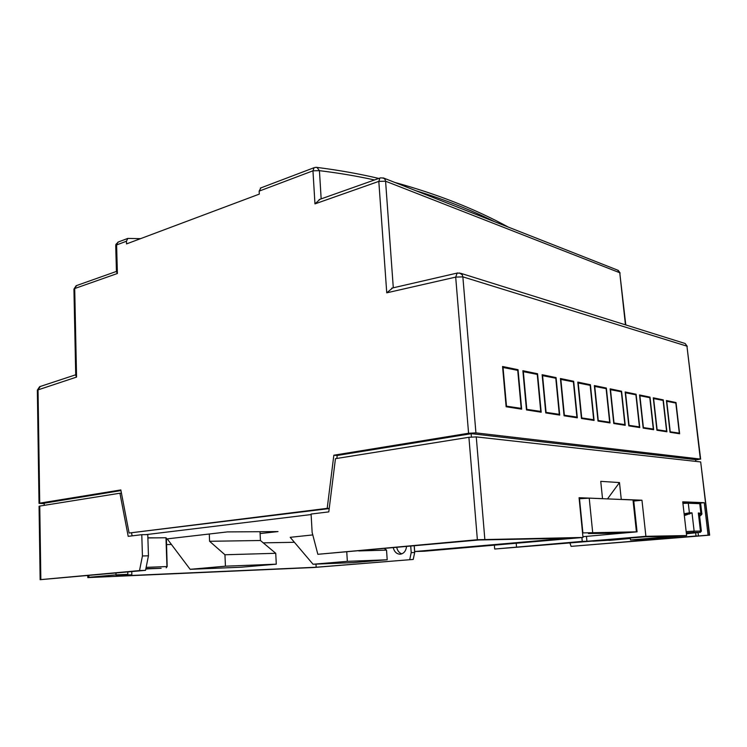 <?xml version="1.0" encoding="UTF-8"?>
<svg xmlns="http://www.w3.org/2000/svg" width="747" height="747" viewBox="0 0 747 747"><rect width="100%" height="100%" fill="white"/><g stroke="black" fill="none" stroke-linecap="round" stroke-linejoin="round"><path stroke-width="1.12" d="M459.48 272.926L462.244 274.793L462.86 276.857L475.923 432.877L700.341 459.06L695.578 460.021M475.923 432.877L468.574 433.251L333.844 455.212L337.214 455.465L471.394 433.671L695.541 459.638M653.644 429.721L643.186 428.096L639.535 394.948L650.002 397.124L653.644 429.721M610.028 422.933L598.011 421.056L594.351 385.564L606.368 388.057L610.028 422.933M559.718 415.099L545.758 412.923L542.126 374.714L556.076 377.608L559.718 415.099M679.63 433.764L670.04 432.28L666.417 400.541L676.007 402.53L679.63 433.764M666.912 431.785L656.912 430.235L653.27 397.806L663.289 399.888L666.912 431.785M639.768 427.564L628.815 425.855L625.164 391.96L636.108 394.239L639.768 427.564M625.239 425.295L613.782 423.512L610.122 388.842L621.579 391.223L625.239 425.295M594.08 420.449L581.455 418.479L577.804 382.119L590.419 384.742L594.08 420.449M577.328 417.834L564.06 415.771L560.418 378.514L573.668 381.269L577.328 417.834M541.183 412.213L526.476 409.916L522.872 370.708L537.56 373.761L541.183 412.213M521.649 409.169L506.13 406.751L502.554 366.488L518.054 369.709L521.649 409.169M333.844 455.212L327.195 508.352L129.1 533.031L120.827 489.939L39.722 503.151L38.032 389.71L40.291 386.479M126.458 241.225L116.597 244.941L117.923 242.149L127.784 238.414L126.458 241.225L126.542 243.914L259.302 194.108L259.144 191.129L260.899 187.889M327.195 508.352L329.231 508.38M336.841 458.453L337.214 455.465M44.204 503.198L120.949 490.583M129.1 533.031L329.203 508.576M75.718 374.779L39.628 386.694L37.35 390.111L39.021 503.375L44.213 503.637M140.529 238.666L127.784 238.414M494.645 221.728C470.657 209.795 444.334 199.44 415.677 190.653M374.518 179.962C357.159 176.133 338.793 173.033 319.427 170.661L321.163 198.87M650.002 397.124L648.396 397.395M606.368 388.057L604.697 388.356M556.076 377.608L554.33 377.935M676.007 402.53L674.457 402.782M663.289 399.888L661.711 400.149M636.108 394.239L634.492 394.519M621.579 391.223L619.935 391.503M590.419 384.742L588.72 385.05M573.668 381.269L571.959 381.586M537.56 373.761L535.795 374.107M518.054 369.709L516.261 370.064M116.448 271.768L117.391 273.495L74.7 288.538L76.558 377.086L37.35 390.111M75.727 375.293L76.558 377.086M39.021 503.375L39.722 503.151M392.679 287.931L386.75 292.824L455.689 277.109L468.574 433.251M320.015 199.281L314.963 203.884L378.813 181.381L386.75 292.824M651.3 429.357L653.308 429.058L649.797 397.684L639.609 395.677M653.308 429.058L643.12 427.545M639.88 395.63L643.391 427.508M607.563 422.55L609.655 422.223L606.125 388.655L594.425 386.348M609.655 422.223L597.945 420.486M594.733 386.292L598.254 420.43M557.113 414.688L559.288 414.324L555.787 378.234L542.21 375.573M559.288 414.324L545.702 412.316M542.565 375.508L546.057 412.251M677.361 433.419L679.312 433.139L675.83 403.063L666.492 401.223M679.312 433.139L669.984 431.747M666.735 401.186L670.227 431.71M664.615 431.43L666.595 431.14L663.093 400.429L653.345 398.515M666.595 431.14L656.846 429.693M653.597 398.468L657.108 429.656M637.387 427.191L639.413 426.882L635.902 394.808L625.239 392.707M639.413 426.882L628.759 425.304M625.519 392.661L629.039 425.258M622.821 424.922L624.875 424.604L621.355 391.802L610.196 389.607M624.875 424.604L613.717 422.951M610.486 389.551L614.015 422.905M591.568 420.057L593.688 419.721L590.158 385.349L577.879 382.931M593.688 419.721L581.399 417.89M578.206 382.875L581.717 417.844M574.77 417.442L576.917 417.087L573.397 381.885L560.502 379.345M576.917 417.087L564.004 415.173M560.838 379.28L564.349 415.117M538.531 411.793L540.744 411.42L537.252 374.406L522.947 371.595M540.744 411.42L526.42 409.3M523.33 371.52L526.794 409.235M518.941 408.749L521.191 408.357L517.727 370.363L502.638 367.403M521.191 408.357L506.074 406.125M503.03 367.328L506.475 406.051M155.6 537.868L147.887 537.793M260.087 533.573L278.015 531.575L227.387 531.911L167.216 538.876L190.14 569.317L225.445 566.189L224.95 554.76L209.59 541.286L260.432 540.501L260.003 531.696M209.59 541.286L209.291 534.002M698.09 532.751L698.464 535.954L708.1 535.16L704.253 502.684L682.739 501.825L686.624 535.562L637.2 539.801L630.505 539.96L630.309 538.064M87.763 575.61L87.81 577.608L313.731 567.496L413.222 559.438L316.149 567.234L120.5 575.956L131.845 574.845L126.532 574.938L126.514 574.462M88.856 575.507L88.902 577.291L93.786 577.067L87.81 577.608M633.764 501.078L641.962 500.21L645.894 536.309L586.937 541.267L586.451 536.383M494.402 545.487L494.701 549.036L582.258 541.379L581.876 537.56M414.268 545.87L414.678 551.538L424.165 551.239L582.996 537.457L579.065 497.707L602.521 498.641L600.747 481.348L619.487 482.571L607.535 498.865M148.448 555.805L147.785 534.628L141.781 534.684L142.434 555.973L148.448 555.805L145.544 570.344L40.142 579.691L39.059 506.27L39.759 506.064L40.852 579.597L40.142 579.691M44.204 503.048L44.241 505.346M132.116 535.86L131.565 533.013M311.116 514.562L145.796 534.647M471.161 433.708L471.432 436.976M695.746 461.394L695.513 459.442M708.1 535.16L709.361 535.141L700.686 461.945L709.65 535.151L571.091 546.374L696.017 536.001L695.662 532.994M704.253 502.684L700.275 503.086M571.091 546.374L569.98 543.125M166.618 544.582L171.446 544.488M263.243 542.854L294.421 542.294M641.962 500.21L621.261 499.388L619.487 482.571M312.778 534.917L290.191 537.317L313.04 564.246L347.346 561.352L346.767 552.014M313.04 564.246L353.387 562.575L387.198 559.774L386.535 550.128L358.803 550.922M386.535 550.128L384.5 548.578M224.95 554.76L275.736 553.303L260.432 540.501M190.14 569.317L241.3 567.206L276.287 564.172L275.736 553.303M414.678 551.538L566.656 538.298L479.004 539.969L317.848 554.302L477.37 539.726L582.996 537.457M645.894 536.309L686.624 535.562M700.686 461.945L476.259 436.902L468.911 437.284L335.45 458.667L328.792 511.891L311.088 514.048L312.143 532.471L317.848 554.302M586.937 541.267L582.258 541.379M494.701 549.036L645.52 536.785L675.858 536.206L630.505 539.96M127.756 571.959L127.821 574.35L116.093 575.395L126.532 574.938M88.902 577.291L116.028 574.863L115.981 573.033M116.028 574.863L127.821 574.35M516.532 546.925L516.233 543.601M145.544 570.344L139.521 570.587L142.434 555.973M139.521 570.587L40.852 579.597M141.781 534.684L128.195 536.337L119.931 493.216L39.759 506.064M119.931 493.216L121.462 493.253M698.464 535.954L696.017 536.001M654.624 539.39L654.512 538.372M315.972 564.125L316.149 567.234M410.738 546.188L411.205 552.631L409.729 559.578M393.277 547.784C394.248 551.501 396.265 553.63 399.328 554.171L400.364 554.19C403.884 553.555 405.938 551.015 406.527 546.571M414.202 545.87L414.688 552.519L411.205 552.631M387.198 559.774L347.346 561.352M225.445 566.189L276.287 564.172M414.688 552.519L413.222 559.438M396.741 547.467C397.497 550.782 399.197 552.901 401.83 553.854M148.681 568.803L161.016 568.318M147.887 537.961L165.965 537.747L166.954 566.562L146.141 567.356M166.394 538.232L165.965 537.747M684.327 515.635L692.002 512.853L694.131 531.154L686.157 531.556M684.112 513.787L689.397 512.797L688.286 503.254L682.917 503.385M592.913 541.202L609.412 540.221M698.473 502.61L682.786 502.245L687.389 502.189L688.286 503.254L699.752 503.683L700.854 513.04L700.238 514.225L699.388 514.216L701.377 531.145L700.453 531.089L699.444 532.387L686.418 533.778M699.388 514.216L698.324 512.984L700.453 531.089L694.131 531.154L693.113 532.471L699.444 532.387M698.324 512.984L701.807 513.441L700.677 503.833L698.856 502.638L700.677 503.833M610.616 533.265L619.823 532.462L597.833 532.714L588.44 533.554L610.616 533.265L610.542 532.564M582.921 536.691L637.07 531.836L582.548 532.919M637.07 531.836L633.652 499.986L589.224 498.146L579.168 498.753M625.79 324.936L619.758 272.739L625.444 324.833M700.639 459.153L686.951 346.16L700.341 459.06M462.86 276.857L686.951 346.16L685.148 343.508L460.768 273.309L457.164 273.075L455.689 277.109L462.86 276.857M316.037 167.3L316.971 167.412L319.427 170.661L312.956 170.811L314.963 203.884M260.358 188.095L314.113 167.692L312.956 170.811L259.144 191.129M116.448 271.815L115.729 245.707L116.597 244.941L117.391 273.495M617.573 270.106L619.758 272.739L385.583 181.213L393.296 287.791M684.131 343.19L685.148 343.508L687.259 346.375M76.736 285.503L73.934 289.145L75.736 375.377M457.818 272.926L391.755 288.146M383.08 177.833L385.013 179.28L385.583 181.213L378.813 181.381L379.962 178.029L319.137 199.589M380.512 177.833L383.939 178.16L618.292 270.386L620.131 273.066M378.813 178.44C359.456 173.864 338.839 170.185 316.971 167.412L314.851 167.468M115.729 245.707L115.944 244.316L118.484 241.935M484.831 539.259L476.259 436.902M477.37 539.726L468.911 437.284M145.805 569.065L148.672 568.803M161.147 568.308L145.889 568.635M167.16 566.562L166.198 567.841L167.16 566.562M167.169 566.599L166.394 538.185M689.649 514.029L688.771 514.011L689.397 512.797L692.002 512.853M684.243 514.926L688.771 514.011M608.936 540.426L630.347 538.466M693.113 532.471L686.306 532.807M686.4 533.657C693.403 532.947 693.375 532.76 686.334 533.078M700.238 514.225C701.545 514.319 701.34 514.991 699.631 516.261M632.989 499.874L636.416 531.799M589.224 498.146L592.66 532.275M579.504 498.716L582.893 532.891M116.439 271.432L76.138 285.718L73.934 289.145M508.343 227.116C475.316 209.039 437.481 194.155 394.836 182.445M131.752 571.595L131.845 574.845M399.328 554.171L400.84 554.125M700.284 532.424L701.377 531.145M609.01 540.408L609.477 540.212M701.807 513.441C702.339 513.815 701.61 514.767 699.64 516.308"/></g></svg>
